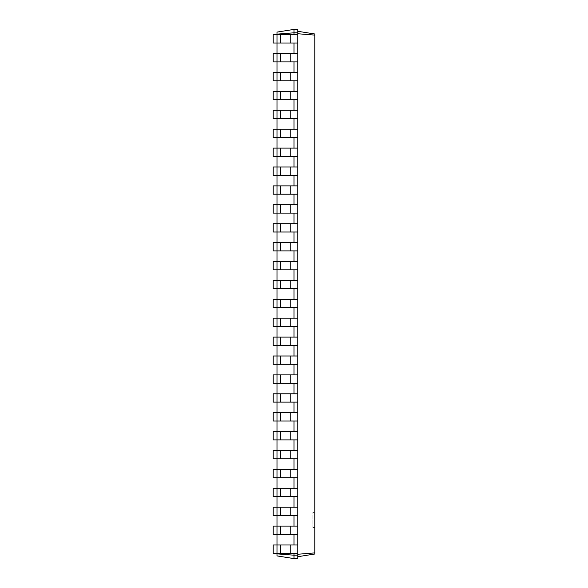 <?xml version="1.0" encoding="UTF-8"?>
<svg xmlns="http://www.w3.org/2000/svg" width="588" height="588" viewBox="0 0 588 588"><rect width="100%" height="100%" fill="white"/><g stroke="black" fill="none" stroke-linecap="round" stroke-linejoin="round"><path stroke-width="0.44" stroke-dasharray="2.94 2.21" d="M294 534.411L290.222 534.411L297.778 534.411L294 534.411L294 526.091L294 553.308L294 544.995L294 553.308L294 544.995L273.207 544.995L280.77 544.995L273.207 544.995L273.207 553.308L273.207 544.995L273.207 553.308L276.992 553.308L276.992 544.995L276.992 553.308L276.992 544.995L276.992 553.308L280.77 553.308L273.207 553.308L290.222 553.308L280.77 553.308L280.77 544.995L290.222 544.995L280.77 544.995L280.77 553.308L297.778 553.308L297.778 31.289L314.793 33.986L314.793 554.014L297.778 556.711L297.778 553.308L297.778 556.711M276.992 34.148L294 32.803L294 29.4L276.992 32.097L276.992 553.852L294 555.197L294 553.308L290.222 553.308L297.778 553.308L297.778 554.256L314.793 552.904M294 515.507L290.222 515.507L297.778 515.507L294 515.507L294 507.194L294 526.091L297.778 526.091L297.778 544.995L294 544.995L297.778 544.995L297.778 553.308L294 553.308M276.992 534.411L276.992 526.091L280.77 526.091L273.207 526.091L276.992 526.091L276.992 534.411L276.992 526.091L276.992 534.411L280.77 534.411L273.207 534.411L273.207 526.091L273.207 534.411L276.992 534.411M276.992 515.507L276.992 507.194L280.77 507.194L273.207 507.194L276.992 507.194L276.992 515.507L276.992 507.194L276.992 515.507L280.77 515.507L273.207 515.507L273.207 507.194L273.207 515.507L276.992 515.507M276.992 496.61L276.992 488.29L280.77 488.29L273.207 488.29L276.992 488.29L276.992 496.61L276.992 488.29L276.992 496.61L280.77 496.61L273.207 496.61L273.207 488.29L273.207 496.61L276.992 496.61M276.992 477.706L276.992 469.393L280.77 469.393L273.207 469.393L276.992 469.393L276.992 477.706L276.992 469.393L276.992 477.706L280.77 477.706L273.207 477.706L273.207 469.393L273.207 477.706L276.992 477.706M276.992 458.809L276.992 450.489L280.77 450.489L273.207 450.489L276.992 450.489L276.992 458.809L276.992 450.489L276.992 458.809L280.77 458.809L273.207 458.809L273.207 450.489L273.207 458.809L276.992 458.809M276.992 439.905L276.992 431.592L280.77 431.592L273.207 431.592L276.992 431.592L276.992 439.905L276.992 431.592L276.992 439.905L280.77 439.905L273.207 439.905L273.207 431.592L273.207 439.905L276.992 439.905M276.992 421.008L276.992 412.695L280.77 412.695L273.207 412.695L276.992 412.695L276.992 421.008L276.992 412.695L276.992 421.008L280.77 421.008L273.207 421.008L273.207 412.695L273.207 421.008L276.992 421.008M276.992 402.111L276.992 393.791L280.77 393.791L273.207 393.791L276.992 393.791L276.992 402.111L276.992 393.791L276.992 402.111L280.77 402.111L273.207 402.111L273.207 393.791L273.207 402.111L276.992 402.111M276.992 383.207L276.992 374.894L280.77 374.894L273.207 374.894L276.992 374.894L276.992 383.207L276.992 374.894L276.992 383.207L280.77 383.207L273.207 383.207L273.207 374.894L273.207 383.207L276.992 383.207M276.992 364.31L276.992 355.99L280.77 355.99L273.207 355.99L276.992 355.99L276.992 364.31L276.992 355.99L276.992 364.31L280.77 364.31L273.207 364.31L273.207 355.99L273.207 364.31L276.992 364.31M276.992 345.406L276.992 337.093L280.77 337.093L273.207 337.093L276.992 337.093L276.992 345.406L276.992 337.093L276.992 345.406L280.77 345.406L273.207 345.406L273.207 337.093L273.207 345.406L276.992 345.406M276.992 326.509L276.992 318.189L280.77 318.189L273.207 318.189L276.992 318.189L276.992 326.509L276.992 318.189L276.992 326.509L280.77 326.509L273.207 326.509L273.207 318.189L273.207 326.509L276.992 326.509M276.992 307.605L276.992 299.292L280.77 299.292L273.207 299.292L276.992 299.292L276.992 307.605L276.992 299.292L276.992 307.605L280.77 307.605L273.207 307.605L273.207 299.292L273.207 307.605L276.992 307.605M276.992 288.708L276.992 280.395L280.77 280.395L273.207 280.395L276.992 280.395L276.992 288.708L276.992 280.395L276.992 288.708L280.77 288.708L273.207 288.708L273.207 280.395L273.207 288.708L276.992 288.708M276.992 269.811L276.992 261.491L280.77 261.491L273.207 261.491L276.992 261.491L276.992 269.811L276.992 261.491L276.992 269.811L280.77 269.811L273.207 269.811L273.207 261.491L273.207 269.811L276.992 269.811M276.992 250.907L276.992 242.594L280.77 242.594L273.207 242.594L276.992 242.594L276.992 250.907L276.992 242.594L276.992 250.907L280.77 250.907L273.207 250.907L273.207 242.594L273.207 250.907L276.992 250.907M276.992 232.01L276.992 223.69L280.77 223.69L273.207 223.69L276.992 223.69L276.992 232.01L276.992 223.69L276.992 232.01L280.77 232.01L273.207 232.01L273.207 223.69L273.207 232.01L276.992 232.01M276.992 213.106L276.992 204.793L280.77 204.793L273.207 204.793L276.992 204.793L276.992 213.106L276.992 204.793L276.992 213.106L280.77 213.106L273.207 213.106L273.207 204.793L273.207 213.106L276.992 213.106M276.992 194.209L276.992 185.889L280.77 185.889L273.207 185.889L276.992 185.889L276.992 194.209L276.992 185.889L276.992 194.209L280.77 194.209L273.207 194.209L273.207 185.889L273.207 194.209L276.992 194.209M276.992 175.305L276.992 166.992L280.77 166.992L273.207 166.992L276.992 166.992L276.992 175.305L276.992 166.992L276.992 175.305L280.77 175.305L273.207 175.305L273.207 166.992L273.207 175.305L276.992 175.305M276.992 156.408L276.992 148.095L280.77 148.095L273.207 148.095L276.992 148.095L276.992 156.408L276.992 148.095L276.992 156.408L280.77 156.408L273.207 156.408L273.207 148.095L273.207 156.408L276.992 156.408M276.992 137.511L276.992 129.191L280.77 129.191L273.207 129.191L276.992 129.191L276.992 137.511L276.992 129.191L276.992 137.511L280.77 137.511L273.207 137.511L273.207 129.191L273.207 137.511L276.992 137.511M276.992 118.607L276.992 110.294L280.77 110.294L273.207 110.294L276.992 110.294L276.992 118.607L276.992 110.294L276.992 118.607L280.77 118.607L273.207 118.607L273.207 110.294L273.207 118.607L276.992 118.607M276.992 99.71L276.992 91.39L280.77 91.39L273.207 91.39L276.992 91.39L276.992 99.71L276.992 91.39L276.992 99.71L280.77 99.71L273.207 99.71L273.207 91.39L273.207 99.71L276.992 99.71M276.992 80.806L276.992 72.493L280.77 72.493L273.207 72.493L276.992 72.493L276.992 80.806L276.992 72.493L276.992 80.806L280.77 80.806L273.207 80.806L273.207 72.493L273.207 80.806L276.992 80.806M276.992 61.909L276.992 53.589L280.77 53.589L273.207 53.589L276.992 53.589L276.992 61.909L276.992 53.589L276.992 61.909L280.77 61.909L273.207 61.909L273.207 53.589L273.207 61.909L276.992 61.909M276.992 43.005L276.992 34.692L280.77 34.692L273.207 34.692L276.992 34.692L276.992 43.005L276.992 34.692L276.992 43.005L280.77 43.005L273.207 43.005L273.207 34.692L273.207 43.005L276.992 43.005M294 29.4L297.778 29.4L297.778 32.803L294 32.803L294 43.005L294 34.692L294 43.005L294 34.692L297.778 34.692L297.778 553.308M294 43.005L290.222 43.005L297.778 43.005L294 43.005L294 61.909L294 53.589L294 61.909L294 53.589L297.778 53.589L297.778 526.091L273.207 526.091L273.207 534.411L290.222 534.411L280.77 534.411L280.77 526.091L290.222 526.091L280.77 526.091L280.77 534.411L297.778 534.411M294 61.909L290.222 61.909L297.778 61.909L294 61.909L294 80.806L294 72.493L297.778 72.493L294 72.493L294 80.806L297.778 80.806L294 80.806L294 72.493L273.207 72.493L273.207 80.806L290.222 80.806L280.77 80.806L280.77 72.493L290.222 72.493L280.77 72.493L280.77 80.806L297.778 80.806M294 80.806L290.222 80.806L294 80.806L294 99.71L294 91.39L297.778 91.39L294 91.39L294 99.71L297.778 99.71L294 99.71L294 91.39L273.207 91.39L273.207 99.71L290.222 99.71L280.77 99.71L280.77 91.39L290.222 91.39L280.77 91.39L280.77 99.71L297.778 99.71M294 99.71L290.222 99.71L294 99.71L294 118.607L294 110.294L297.778 110.294L294 110.294L294 118.607L297.778 118.607L294 118.607L294 110.294L273.207 110.294L273.207 118.607L290.222 118.607L280.77 118.607L280.77 110.294L290.222 110.294L280.77 110.294L280.77 118.607L297.778 118.607M294 118.607L290.222 118.607L294 118.607L294 137.511L294 129.191L297.778 129.191L294 129.191L294 137.511L297.778 137.511L294 137.511L294 129.191L273.207 129.191L273.207 137.511L290.222 137.511L280.77 137.511L280.77 129.191L290.222 129.191L280.77 129.191L280.77 137.511L297.778 137.511M294 137.511L290.222 137.511L294 137.511L294 156.408L294 148.095L297.778 148.095L294 148.095L294 156.408L297.778 156.408L294 156.408L294 148.095L273.207 148.095L273.207 156.408L290.222 156.408L280.77 156.408L280.77 148.095L290.222 148.095L280.77 148.095L280.77 156.408L297.778 156.408M294 156.408L290.222 156.408L294 156.408L294 175.305L294 166.992L297.778 166.992L294 166.992L294 175.305L297.778 175.305L294 175.305L294 166.992L273.207 166.992L273.207 175.305L290.222 175.305L280.77 175.305L280.77 166.992L290.222 166.992L280.77 166.992L280.77 175.305L297.778 175.305M294 175.305L290.222 175.305L294 175.305L294 194.209L294 185.889L297.778 185.889L294 185.889L294 194.209L297.778 194.209L294 194.209L294 185.889L273.207 185.889L273.207 194.209L290.222 194.209L280.77 194.209L280.77 185.889L290.222 185.889L280.77 185.889L280.77 194.209L297.778 194.209M294 194.209L290.222 194.209L294 194.209L294 213.106L294 204.793L297.778 204.793L294 204.793L294 213.106L297.778 213.106L294 213.106L294 204.793L273.207 204.793L273.207 213.106L290.222 213.106L280.77 213.106L280.77 204.793L290.222 204.793L280.77 204.793L280.77 213.106L297.778 213.106M294 213.106L290.222 213.106L294 213.106L294 232.01L294 223.69L297.778 223.69L294 223.69L294 232.01L297.778 232.01L294 232.01L294 223.69L273.207 223.69L273.207 232.01L290.222 232.01L280.77 232.01L280.77 223.69L290.222 223.69L280.77 223.69L280.77 232.01L297.778 232.01M294 232.01L290.222 232.01L294 232.01L294 250.907L294 242.594L297.778 242.594L294 242.594L294 250.907L297.778 250.907L294 250.907L294 242.594L273.207 242.594L273.207 250.907L290.222 250.907L280.77 250.907L280.77 242.594L290.222 242.594L280.77 242.594L280.77 250.907L297.778 250.907M294 250.907L290.222 250.907L294 250.907L294 269.811L294 261.491L297.778 261.491L294 261.491L294 269.811L297.778 269.811L294 269.811L294 261.491L273.207 261.491L273.207 269.811L290.222 269.811L280.77 269.811L280.77 261.491L290.222 261.491L280.77 261.491L280.77 269.811L297.778 269.811M294 269.811L290.222 269.811L294 269.811L294 288.708L294 280.395L297.778 280.395L294 280.395L294 288.708L297.778 288.708L294 288.708L294 280.395L273.207 280.395L273.207 288.708L290.222 288.708L280.77 288.708L280.77 280.395L290.222 280.395L280.77 280.395L280.77 288.708L297.778 288.708M294 288.708L290.222 288.708L294 288.708L294 307.605L294 299.292L297.778 299.292L294 299.292L294 307.605L297.778 307.605L294 307.605L294 299.292L273.207 299.292L273.207 307.605L290.222 307.605L280.77 307.605L280.77 299.292L290.222 299.292L280.77 299.292L280.77 307.605L297.778 307.605M294 307.605L290.222 307.605L294 307.605L294 326.509L294 318.189L297.778 318.189L294 318.189L294 326.509L297.778 326.509L294 326.509L294 318.189L273.207 318.189L273.207 326.509L290.222 326.509L280.77 326.509L280.77 318.189L290.222 318.189L280.77 318.189L280.77 326.509L297.778 326.509M294 326.509L290.222 326.509L294 326.509L294 345.406L294 337.093L297.778 337.093L294 337.093L294 345.406L297.778 345.406L294 345.406L294 337.093L273.207 337.093L273.207 345.406L290.222 345.406L280.77 345.406L280.77 337.093L290.222 337.093L280.77 337.093L280.77 345.406L297.778 345.406M294 345.406L290.222 345.406L294 345.406L294 364.31L294 355.99L297.778 355.99L294 355.99L294 364.31L297.778 364.31L294 364.31L294 355.99L273.207 355.99L273.207 364.31L290.222 364.31L280.77 364.31L280.77 355.99L290.222 355.99L280.77 355.99L280.77 364.31L297.778 364.31M294 364.31L290.222 364.31L294 364.31L294 383.207L294 374.894L297.778 374.894L294 374.894L294 383.207L297.778 383.207L294 383.207L294 374.894L273.207 374.894L273.207 383.207L290.222 383.207L280.77 383.207L280.77 374.894L290.222 374.894L280.77 374.894L280.77 383.207L297.778 383.207M294 383.207L290.222 383.207L294 383.207L294 402.111L294 393.791L297.778 393.791L294 393.791L294 402.111L297.778 402.111L294 402.111L294 393.791L273.207 393.791L273.207 402.111L290.222 402.111L280.77 402.111L280.77 393.791L290.222 393.791L280.77 393.791L280.77 402.111L297.778 402.111M294 402.111L290.222 402.111L294 402.111L294 421.008L294 412.695L297.778 412.695L294 412.695L294 421.008L297.778 421.008L294 421.008L294 412.695L273.207 412.695L273.207 421.008L290.222 421.008L280.77 421.008L280.77 412.695L290.222 412.695L280.77 412.695L280.77 421.008L297.778 421.008M294 421.008L290.222 421.008L294 421.008L294 439.905L294 431.592L297.778 431.592L294 431.592L294 439.905L297.778 439.905L294 439.905L294 431.592L273.207 431.592L273.207 439.905L290.222 439.905L280.77 439.905L280.77 431.592L290.222 431.592L280.77 431.592L280.77 439.905L297.778 439.905M294 439.905L290.222 439.905L294 439.905L294 458.809L294 450.489L297.778 450.489L294 450.489L294 458.809L297.778 458.809L294 458.809L294 450.489L273.207 450.489L273.207 458.809L290.222 458.809L280.77 458.809L280.77 450.489L290.222 450.489L280.77 450.489L280.77 458.809L297.778 458.809M294 458.809L290.222 458.809L294 458.809L294 477.706L294 469.393L297.778 469.393L294 469.393L294 477.706L297.778 477.706L294 477.706L294 469.393L273.207 469.393L273.207 477.706L290.222 477.706L280.77 477.706L280.77 469.393L290.222 469.393L280.77 469.393L280.77 477.706L297.778 477.706M294 477.706L290.222 477.706L294 477.706L294 496.61L294 488.29L297.778 488.29L294 488.29L294 496.61L297.778 496.61L294 496.61L294 488.29L273.207 488.29L273.207 496.61L290.222 496.61L280.77 496.61L280.77 488.29L290.222 488.29L280.77 488.29L280.77 496.61L297.778 496.61M276.992 553.852L276.992 555.903L294 558.6L297.778 558.6L297.778 554.256M294 496.61L290.222 496.61L294 496.61L294 507.194L297.778 507.194L273.207 507.194L273.207 515.507L290.222 515.507L280.77 515.507L280.77 507.194L290.222 507.194L280.77 507.194L280.77 515.507L297.778 515.507M297.778 555.197L294 555.197L294 558.6M297.778 31.289L297.778 34.692L290.222 34.692L290.222 43.005L280.77 43.005L297.778 43.005L297.778 53.589L290.222 53.589L290.222 61.909L273.207 61.909L273.207 53.589L290.222 53.589L280.77 53.589L280.77 61.909L290.222 61.909L280.77 61.909L280.77 53.589L280.77 61.909M294 34.692L273.207 34.692L273.207 43.005L280.77 43.005L280.77 34.692L290.222 34.692L280.77 34.692L280.77 43.005L290.222 43.005L290.222 34.692L297.778 34.692L297.778 43.005M314.793 512.435L314.793 527.554L314.793 512.435L312.897 512.435L312.897 527.554L312.897 512.435M297.778 32.803L297.778 34.692M297.778 33.744L314.793 35.096M294 53.589L280.77 53.589M290.222 53.589L290.222 61.909L290.222 53.589L297.778 53.589M290.222 61.909L297.778 61.909M294 72.493L297.778 72.493M294 91.39L297.778 91.39M294 110.294L297.778 110.294M294 129.191L297.778 129.191M294 148.095L297.778 148.095M294 166.992L297.778 166.992M294 185.889L297.778 185.889M294 204.793L297.778 204.793M294 223.69L297.778 223.69M294 242.594L297.778 242.594M294 261.491L297.778 261.491M294 280.395L297.778 280.395M294 299.292L297.778 299.292M294 318.189L297.778 318.189M294 337.093L297.778 337.093M294 355.99L297.778 355.99M294 374.894L297.778 374.894M294 393.791L297.778 393.791M294 412.695L297.778 412.695M294 431.592L297.778 431.592M294 450.489L297.778 450.489M294 469.393L297.778 469.393M294 488.29L297.778 488.29M294 507.194L297.778 507.194M294 526.091L297.778 526.091M294 544.995L297.778 544.995M290.222 553.308L290.222 544.995M290.222 534.411L290.222 526.091M290.222 515.507L290.222 507.194M290.222 496.61L290.222 488.29M290.222 477.706L290.222 469.393M290.222 458.809L290.222 450.489M290.222 439.905L290.222 431.592M290.222 421.008L290.222 412.695M290.222 402.111L290.222 393.791M290.222 383.207L290.222 374.894M290.222 364.31L290.222 355.99M290.222 345.406L290.222 337.093M290.222 326.509L290.222 318.189M290.222 307.605L290.222 299.292M290.222 288.708L290.222 280.395M290.222 269.811L290.222 261.491M290.222 250.907L290.222 242.594M290.222 232.01L290.222 223.69M290.222 213.106L290.222 204.793M290.222 194.209L290.222 185.889M290.222 175.305L290.222 166.992M290.222 156.408L290.222 148.095M290.222 137.511L290.222 129.191M290.222 118.607L290.222 110.294M290.222 99.71L290.222 91.39M290.222 80.806L290.222 72.493M290.222 34.692L290.222 43.005M280.77 34.692L280.77 43.005M280.77 72.493L280.77 80.806M280.77 91.39L280.77 99.71M280.77 110.294L280.77 118.607M280.77 129.191L280.77 137.511M280.77 148.095L280.77 156.408M280.77 166.992L280.77 175.305M280.77 185.889L280.77 194.209M280.77 204.793L280.77 213.106M280.77 223.69L280.77 232.01M280.77 242.594L280.77 250.907M280.77 261.491L280.77 269.811M280.77 280.395L280.77 288.708M280.77 299.292L280.77 307.605M280.77 318.189L280.77 326.509M280.77 337.093L280.77 345.406M280.77 355.99L280.77 364.31M280.77 374.894L280.77 383.207M280.77 393.791L280.77 402.111M280.77 412.695L280.77 421.008M280.77 431.592L280.77 439.905M280.77 450.489L280.77 458.809M280.77 469.393L280.77 477.706M280.77 488.29L280.77 496.61M280.77 507.194L280.77 515.507M280.77 526.091L280.77 534.411M280.77 544.995L280.77 553.308M314.793 527.554L312.897 527.554"/><path stroke-width="0.88" d="M276.992 553.852L294 555.197L294 558.6L276.992 555.903L276.992 544.995L273.207 544.995L273.207 553.308L297.778 553.308L297.778 29.4L294 29.4L276.992 32.097L276.992 34.148L294 32.803L294 29.4M297.778 534.411L276.992 534.411L276.992 526.091L273.207 526.091L273.207 534.411L276.992 534.411L276.992 544.995L297.778 544.995M280.77 534.411L280.77 526.091L276.992 526.091L276.992 515.507L297.778 515.507M280.77 515.507L280.77 507.194L276.992 507.194L276.992 515.507L273.207 515.507L273.207 507.194L276.992 507.194L276.992 496.61L297.778 496.61M280.77 496.61L280.77 488.29L276.992 488.29L276.992 496.61L273.207 496.61L273.207 488.29L276.992 488.29L276.992 477.706L297.778 477.706M280.77 477.706L280.77 469.393L276.992 469.393L276.992 477.706L273.207 477.706L273.207 469.393L276.992 469.393L276.992 458.809L297.778 458.809M280.77 458.809L280.77 450.489L276.992 450.489L276.992 458.809L273.207 458.809L273.207 450.489L276.992 450.489L276.992 439.905L297.778 439.905M280.77 439.905L280.77 431.592L276.992 431.592L276.992 439.905L273.207 439.905L273.207 431.592L276.992 431.592L276.992 421.008L297.778 421.008M280.77 421.008L280.77 412.695L276.992 412.695L276.992 421.008L273.207 421.008L273.207 412.695L276.992 412.695L276.992 402.111L297.778 402.111M280.77 402.111L280.77 393.791L276.992 393.791L276.992 402.111L273.207 402.111L273.207 393.791L276.992 393.791L276.992 383.207L297.778 383.207M280.77 383.207L280.77 374.894L276.992 374.894L276.992 383.207L273.207 383.207L273.207 374.894L276.992 374.894L276.992 364.31L297.778 364.31M280.77 364.31L280.77 355.99L276.992 355.99L276.992 364.31L273.207 364.31L273.207 355.99L276.992 355.99L276.992 345.406L297.778 345.406M280.77 345.406L280.77 337.093L276.992 337.093L276.992 345.406L273.207 345.406L273.207 337.093L276.992 337.093L276.992 326.509L297.778 326.509M280.77 326.509L280.77 318.189L276.992 318.189L276.992 326.509L273.207 326.509L273.207 318.189L276.992 318.189L276.992 307.605L297.778 307.605M280.77 307.605L280.77 299.292L276.992 299.292L276.992 307.605L273.207 307.605L273.207 299.292L276.992 299.292L276.992 288.708L297.778 288.708M280.77 288.708L280.77 280.395L276.992 280.395L276.992 288.708L273.207 288.708L273.207 280.395L276.992 280.395L276.992 269.811L297.778 269.811M280.77 269.811L280.77 261.491L276.992 261.491L276.992 269.811L273.207 269.811L273.207 261.491L276.992 261.491L276.992 250.907L297.778 250.907M280.77 250.907L280.77 242.594L276.992 242.594L276.992 250.907L273.207 250.907L273.207 242.594L276.992 242.594L276.992 232.01L297.778 232.01M280.77 232.01L280.77 223.69L276.992 223.69L276.992 232.01L273.207 232.01L273.207 223.69L276.992 223.69L276.992 213.106L297.778 213.106M280.77 213.106L280.77 204.793L276.992 204.793L276.992 213.106L273.207 213.106L273.207 204.793L276.992 204.793L276.992 194.209L297.778 194.209M280.77 194.209L280.77 185.889L276.992 185.889L276.992 194.209L273.207 194.209L273.207 185.889L276.992 185.889L276.992 175.305L297.778 175.305M280.77 175.305L280.77 166.992L276.992 166.992L276.992 175.305L273.207 175.305L273.207 166.992L276.992 166.992L276.992 156.408L297.778 156.408M280.77 156.408L280.77 148.095L276.992 148.095L276.992 156.408L273.207 156.408L273.207 148.095L276.992 148.095L276.992 137.511L297.778 137.511M280.77 137.511L280.77 129.191L276.992 129.191L276.992 137.511L273.207 137.511L273.207 129.191L276.992 129.191L276.992 118.607L297.778 118.607M280.77 118.607L280.77 110.294L276.992 110.294L276.992 118.607L273.207 118.607L273.207 110.294L276.992 110.294L276.992 99.71L297.778 99.71M280.77 99.71L280.77 91.39L276.992 91.39L276.992 99.71L273.207 99.71L273.207 91.39L276.992 91.39L276.992 80.806L297.778 80.806M280.77 80.806L280.77 72.493L276.992 72.493L276.992 80.806L273.207 80.806L273.207 72.493L276.992 72.493L276.992 61.909L297.778 61.909M280.77 61.909L280.77 53.589L276.992 53.589L276.992 61.909L273.207 61.909L273.207 53.589L276.992 53.589L276.992 43.005L297.778 43.005M280.77 43.005L280.77 34.692L276.992 34.692L276.992 43.005L273.207 43.005L273.207 34.692L276.992 34.692L276.992 34.148M294 34.692L294 32.803L297.778 32.803M294 53.589L294 43.005M294 72.493L294 61.909M294 91.39L294 80.806M294 110.294L294 99.71M294 129.191L294 118.607M294 148.095L294 137.511M294 166.992L294 156.408M294 185.889L294 175.305M294 204.793L294 194.209M294 223.69L294 213.106M294 242.594L294 232.01M294 261.491L294 250.907M294 280.395L294 269.811M294 299.292L294 288.708M294 318.189L294 307.605M294 337.093L294 326.509M294 355.99L294 345.406M294 374.894L294 364.31M294 393.791L294 383.207M294 412.695L294 402.111M294 431.592L294 421.008M294 450.489L294 439.905M294 469.393L294 458.809M294 488.29L294 477.706M294 507.194L294 496.61M294 526.091L294 515.507M294 544.995L294 534.411M294 558.6L297.778 558.6L297.778 555.197L294 555.197L294 553.308M297.778 555.197L297.778 553.308M297.778 33.744L314.793 35.096L314.793 33.986L297.778 31.289M297.778 554.256L314.793 552.904L314.793 35.096M280.77 526.091L297.778 526.091M280.77 507.194L297.778 507.194M280.77 488.29L297.778 488.29M280.77 469.393L297.778 469.393M280.77 450.489L297.778 450.489M280.77 431.592L297.778 431.592M280.77 412.695L297.778 412.695M280.77 393.791L297.778 393.791M280.77 374.894L297.778 374.894M280.77 355.99L297.778 355.99M280.77 337.093L297.778 337.093M280.77 318.189L297.778 318.189M280.77 299.292L297.778 299.292M280.77 280.395L297.778 280.395M280.77 261.491L297.778 261.491M280.77 242.594L297.778 242.594M280.77 223.69L297.778 223.69M280.77 204.793L297.778 204.793M280.77 185.889L297.778 185.889M280.77 166.992L297.778 166.992M280.77 148.095L297.778 148.095M280.77 129.191L297.778 129.191M280.77 110.294L297.778 110.294M280.77 91.39L297.778 91.39M280.77 72.493L297.778 72.493M280.77 53.589L297.778 53.589M280.77 34.692L297.778 34.692M297.778 556.711L314.793 554.014L314.793 552.904M290.222 553.308L290.222 544.995M280.77 553.308L280.77 544.995M290.222 534.411L290.222 526.091M290.222 515.507L290.222 507.194M290.222 496.61L290.222 488.29M290.222 477.706L290.222 469.393M290.222 458.809L290.222 450.489M290.222 439.905L290.222 431.592M290.222 421.008L290.222 412.695M290.222 402.111L290.222 393.791M290.222 383.207L290.222 374.894M290.222 364.31L290.222 355.99M290.222 345.406L290.222 337.093M290.222 326.509L290.222 318.189M290.222 307.605L290.222 299.292M290.222 288.708L290.222 280.395M290.222 269.811L290.222 261.491M290.222 250.907L290.222 242.594M290.222 232.01L290.222 223.69M290.222 213.106L290.222 204.793M290.222 194.209L290.222 185.889M290.222 175.305L290.222 166.992M290.222 156.408L290.222 148.095M290.222 137.511L290.222 129.191M290.222 118.607L290.222 110.294M290.222 99.71L290.222 91.39M290.222 80.806L290.222 72.493M290.222 61.909L290.222 53.589M290.222 43.005L290.222 34.692"/></g></svg>
